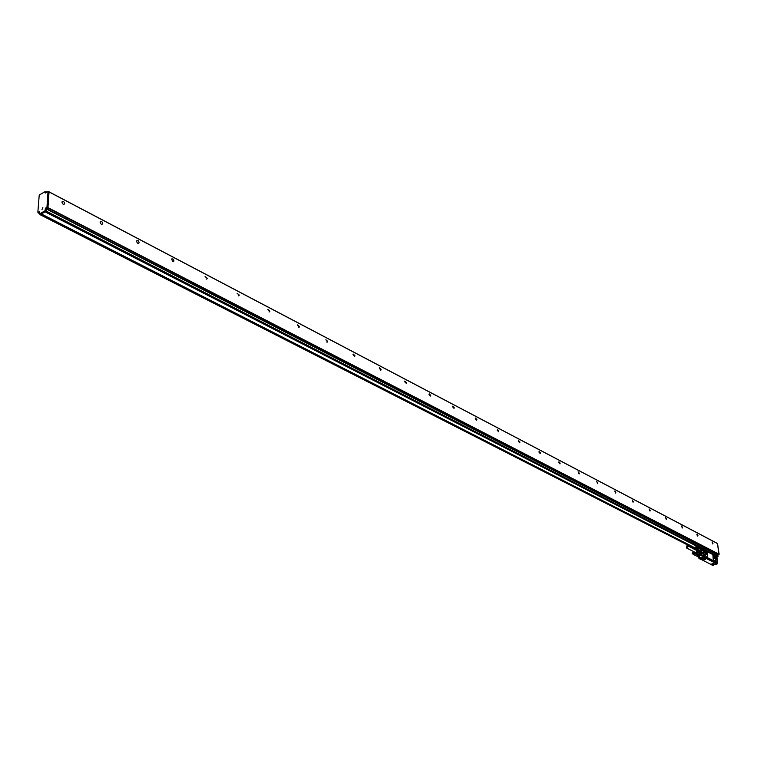 <?xml version="1.0" encoding="UTF-8"?>
<svg xmlns="http://www.w3.org/2000/svg" width="757" height="757" viewBox="0 0 757 757"><rect width="100%" height="100%" fill="white"/><g stroke="black" fill="none" stroke-linecap="round" stroke-linejoin="round"><path stroke-width="1.14" d="M711.968 563.577L713.548 563.492L711.968 563.587M699.875 548.219L701.247 548.617M700.187 548.92L701.029 548.683M697.642 549.677L697.046 549.856M705.988 557.54L708.098 558.609L708.382 558.079L716.15 562.697L716.349 563.653L711.798 564.959L716.056 563.416L705.779 558.269L705.874 557.606L715.933 562.82M716.728 559.253L717.258 559.3L716.548 558.921L716.075 556.149M716.008 563.539L717.153 563.918M716.018 561.372L713.756 560.303L713.198 559.224L712.886 554.673M704.105 554.455L704.483 557.407L705.921 558.136M705.373 556.045L704.502 550.367L705.373 556.045L707.663 557.133M703.054 550.159L703.234 550.642M703.65 550.708L703.49 549.856M703.65 550.027L701.446 548.683M703.158 550.131L703.348 550.613L703.149 550.14M696.733 549.762L697.396 549.345M713.482 561.344L713.009 560.435M708.098 558.609L713.397 561.363M705.95 557.758L715.602 562.65M702.818 553.906L703.896 554.455L704.483 557.407L699.79 558.921L701.171 559.612L705.779 558.269L701.171 559.612M705.732 558.278L704.275 557.407L699.591 558.609M699.6 558.647L698.825 558.146L699.582 558.571M698.834 558.127L698.73 557.417L698.825 558.146L698.739 557.407L699.26 557.531L697.878 556.821L699.298 556.537L697.727 555.354M711.798 564.959L712.536 565.328L717.191 563.899M716.169 562.811L716.056 563.416M708.382 558.079L712.933 560.464M705.95 558.297L705.912 557.748M715.885 561.344L713.813 560.294L713.255 559.205L712.867 554.682L715.223 555.998L715.838 561.363M716.349 563.653L717.201 563.842L717.324 559.631M704.426 550.396L706.801 551.465L707.36 552.553L707.483 557.114M705.42 556.026L707.53 557.105M711.552 564.703L701.389 559.546M703.811 554.484L704.01 556.017L701.484 554.73L701.285 550.888M699.78 557.767L703.546 556.745L704.01 556.017M698.834 557.578L699.686 558.675L699.932 557.852M703.556 552.459L703.281 550.727L701.285 549.62M714.93 558.78L714.589 556.206L713.539 555.827L714.182 558.401L714.93 558.78M706.565 554.512L706.224 551.919L705.155 551.531L705.808 554.124L706.565 554.512M701.578 552.714L701.351 551.995L701.569 552.714M704.729 559.196L704.029 559.395L704.748 559.783L705.552 559.309L704.729 559.196M712.753 563.246L712.053 563.445L712.763 563.823L713.567 563.359L712.753 563.246M703.546 556.745L701.01 555.468L701.361 554.692L701.048 555.458L698.588 556.177L697.538 555.099M715.119 558.817L714.589 556.206M714.504 556.225L713.51 555.884L714.021 558.25L715.251 557.739L714.74 556.452L713.52 555.865M706.764 554.55L706.224 551.919M706.149 551.948L705.193 551.512M700.963 550.765L701.682 551.162M697.926 556.774L698.862 556.348M713.387 556.991L713.719 557.881M714.002 558.259L715.081 558.798L715.27 557.89M705.004 552.695L705.344 553.613M705.571 553.935L706.754 554.465L706.47 552.307L705.146 551.588L704.956 552.44M703.594 550.367L703.471 549.894L703.537 550.386M705.164 559.215L703.944 559.537L705.164 559.215M700.831 550.689L699.08 550.538L701.616 551.058M697.878 550.159L698.512 549.913M701.578 550.301L703.357 550.935M699.572 552.345L699.534 554.096L697.604 555.089L699.809 554.749L699.534 554.096L700.253 554.048L699.809 554.749L700.916 555.383L698.484 556.092L696.402 554.342M706.395 552.203L704.966 552.487M705.127 552.572L705.656 553.982L706.924 553.613M717.295 562.385L717.182 563.596M699.563 552.771L699.506 551.266L697.935 550.377L698.134 551.891L699.61 552.648M699.733 550.434L700.85 550.755L701.361 554.692L700.253 554.048L699.487 550.509M699.108 550.793L698.295 549.809M701.228 550.859L700.982 549.677M697.784 556.556L698.815 556.329M697.604 555.089L697.083 554.455M699.411 553.121L698.332 554.19L696.677 553.925L697.386 554.786M695.797 549.913L697.689 550.065L699.459 551.437M696.677 553.925L695.134 553.159L696.449 553.556L697.973 552.326L699.459 553.074M698.332 554.19L696.856 553.433M697.935 554.304L696.449 553.556M694.103 554.796L697.973 556.717M694.245 554.796L692.787 554.001L694.32 554.777M694.396 554.758L692.92 553.973L694.462 554.72M694.529 554.682L693.043 553.916L694.595 554.635M694.652 554.588L693.157 553.831L694.831 554.408L693.507 553.083L694.907 553.859M694.898 553.783L693.374 552.989L694.869 553.708M694.841 553.641L697.434 554.89M694.756 553.509L693.223 552.78L694.708 553.462M695.134 553.159L694.727 552.137M695.976 550.008L697.528 551.948L695.674 553.036L694.86 552.213L696.241 552.951L697.509 551.474L697.235 550.415L696.014 550.017M693.157 553.831L694.68 554.597M694.699 554.54L693.261 553.878M694.746 554.484L693.251 553.727L694.737 554.54M694.794 554.427L693.289 553.67L694.784 554.474M694.831 554.361L693.327 553.604L694.831 554.408M693.355 553.537L694.898 554.256M694.879 554.228L693.478 553.547M694.898 554.152L693.403 553.395L694.917 554.181M693.516 553.149L694.945 554.029M693.526 553.235L694.945 553.944M692.191 553.49L693.034 552.61M695.484 552.875L697.396 552.08L696.904 550.121M693.09 553.746L692.447 552.875L693.09 553.746M692.57 553.064L693.081 553.225L692.646 553.651L692.977 553.083M694.973 552.269L695.049 552.383C696.677 552.97 697.329 552.326 697.008 550.453L696.09 550.065M695.465 552.515L696.147 552.582L696.894 550.566L687.659 545.769L686.959 545.693L686.523 547.992L687.195 548.04L687.63 545.75M697.434 547.813L695.901 547.056L697.386 547.718M697.339 547.699L695.806 546.98L697.273 547.633M697.216 547.604L695.863 546.914M40.263 214.77L696.752 549.639L40.263 214.77L41.077 214.307L695.096 548.257L695.995 547.992L696.014 547.046M694.794 547.623L695.73 546.857M694.803 547.784L41.351 213.947M45.978 211.326L45.155 210.512L45.978 211.326L41.247 214.004L694.831 547.775M696.582 549.005L695.096 548.257M696.658 549.024L695.219 548.314M696.733 549.033L697.367 549.374M696.8 549.033L695.352 548.333M696.875 549.033L695.428 548.333M696.951 549.014L695.494 548.323M697.027 548.995L695.569 548.305M697.159 548.92L695.636 548.286M695.834 548.011L697.329 548.778L695.778 548.21M695.882 547.954L697.329 548.778M695.929 547.898L697.377 548.721M695.967 547.831L697.424 548.664M695.995 547.765L697.452 548.598M696.014 547.699L697.49 548.532M697.509 548.465L696.156 547.538M697.547 548.248L696.156 547.462M697.547 548.172L696.156 547.387M697.538 548.096L696.137 547.311M697.528 548.021L696.118 547.235M697.5 547.945L696.09 547.169M697.471 547.879L696.052 547.103M695.077 547.112L695.721 547.973L695.077 547.112M695.286 548.323L696.705 549.052M695.711 548.248L697.121 548.976M695.834 548.163L697.254 548.891M695.948 548.049L697.367 548.778M695.995 547.992L697.415 548.711M696.043 547.917L697.462 548.645M696.08 547.85L697.49 548.57M696.109 547.775L697.528 548.494M696.147 547.614L697.566 548.342M696.052 547.557L697.538 548.323M695.21 547.302L695.711 547.453L695.276 547.879L695.607 547.32M695.361 547.86L695.371 547.387M39.326 213.427L38.692 212.774M38.815 213.171L39.364 212.859M44.985 210.815L39.44 213.957L41.077 214.307M39.373 212.651L38.844 212.793M701.37 548.607L45.306 211.913L46.13 211.449L717.825 556.272L46.309 211.146L46.451 209.036L717.636 554.853L718.043 556.357L716.936 556.83M39.43 211.865L37.85 212.244L39.232 195.032L44.994 191.71L45.24 193.082L47.871 191.568L48.968 192.079L48.022 191.644L46.972 207.058L45.288 208.62L46.291 209.131L46.641 208.525L45.647 208.014M39.137 211.714L39.345 213.976L40.339 214.477M717.532 543.734L719.15 554.266L717.873 555.08L718.043 556.357M49.186 191.947L717.447 543.46L718.932 554.181L717.75 554.673L46.631 208.733L47.937 207.995L718.819 554.361M717.929 556.537L717.04 556.65M46.13 192.344L45.146 191.824L46.111 192.581M45.155 210.512L45.288 208.62M42.846 207.655L42.004 209.528L42.846 207.655M46.792 207.361L47.965 207.569L49.016 192.202M47.786 207.872L46.641 208.525M46.158 211.023L46.291 209.131M48.817 191.994L47.937 207.995M64.676 203.557L64.638 203.803C63.484 204.873 62.594 204.314 61.942 202.128L61.979 201.882C63.124 200.813 64.023 201.371 64.676 203.557M102.725 223.495L102.668 223.807C101.57 224.782 100.719 224.223 100.113 222.132L100.17 221.82C101.277 220.845 102.129 221.404 102.725 223.495M139.099 242.562L139.033 242.931C137.973 243.811 137.159 243.252 136.61 241.256L136.676 240.887C137.736 239.997 138.55 240.556 139.099 242.562M173.911 260.796L173.58 261.572L172.482 261.439L171.716 258.932L172.956 258.913L173.911 260.796M207.257 278.273L205.062 276.608L207.257 278.273M239.221 295.022L237.14 293.366L239.221 295.022M269.899 311.099L269.785 311.647L267.912 309.452L269.899 311.099M299.365 326.541L299.233 327.119L297.463 324.904L299.365 326.541M327.677 341.379L327.544 341.984L325.86 339.751L327.677 341.379M354.91 355.648L354.768 356.273L353.036 354.664L353.178 354.039L354.91 355.648M381.131 369.388L380.979 370.031L379.323 368.441L379.475 367.788L381.131 369.388M406.377 382.616L406.225 383.288L404.645 381.708L404.796 381.045L406.377 382.616M430.724 395.372L430.563 396.053L429.049 394.492L429.21 393.82L430.724 395.372M454.2 407.682L454.039 408.373L452.591 406.831L452.752 406.14L454.2 407.682M476.863 419.558L476.702 420.258L475.311 418.735L475.472 418.034L476.863 419.558M498.759 431.026L498.589 431.736L497.245 430.231L497.415 429.522L498.759 431.026M519.908 442.107L519.737 442.826L518.45 441.34L518.621 440.631L519.908 442.107M540.356 452.828L540.195 453.547L538.946 452.09L539.116 451.361L540.356 452.828M560.142 463.189L559.981 463.918L558.78 462.48L558.95 461.751L560.142 463.189M579.294 473.229L579.133 473.958L578.14 471.81L579.294 473.229M597.85 482.947L597.68 483.676L596.734 481.547L597.85 482.947M615.819 492.372L615.659 493.1L614.741 490.99L615.819 492.372M633.249 501.503L633.089 502.232L632.199 500.14L633.249 501.503M650.149 510.36L649.989 511.089L649.137 509.016L650.149 510.36M666.548 518.952L666.397 519.681L665.564 517.627L666.548 518.952M682.464 527.288L682.312 528.017L681.518 525.992L682.464 527.288M697.926 535.398L697.784 536.117L696.856 534.83L697.008 534.111L697.926 535.398M712.952 543.261L712.81 543.99L712.053 542.003L712.952 543.261M703.291 550.093L701.389 548.607L700.111 549.043L701.237 548.711L703.262 550.093L703.622 552.534M700.868 548.399L701.484 548.939L700.244 549.241M697.774 549.544L697.027 549.847M715.961 556.423L715.687 556.991M703.745 550.85L704.133 550.084L715.128 555.723L704.124 550.055M704.171 550.367L703.613 550.689L703.84 552.44M703.915 554.096L703.121 552.336M703.367 549.752L703.859 549.998M699.799 548.834L699.932 548.305M698.91 548.56L699.752 548.21L698.787 548.494M717.541 561.495L716.851 561.098L717.541 561.448L717.362 563.246M716.207 556.3L716.548 558.921M716.075 556.102L716.879 556.518L717.191 559.451M716.065 556.073L716.879 556.518L717.267 559.309M716.084 563.445L716.273 562.867M703.045 554.01L702.922 552.25L702.941 553.831L703.65 554.323M703.745 550.434L704.067 549.989L715.062 555.629M704.048 549.979L703.291 549.591L703.698 550.15M716.917 560.71L717.513 561.069M703.187 550.131L703.367 550.604M700.509 549.374L701.484 548.939L703.376 549.913L702.893 550.216M716.661 559.186L717.333 559.603L717.286 561.23M700.121 557.966L699.317 558.183L698.976 557.483M712.791 565.252L713.671 565.224M716.888 556.565L716.008 556.007M715.488 556.679L715.204 555.931M715.299 555.912L715.488 556.641M699.97 557.871L699.373 557.587M702.818 553.925L703.802 554.417M702.875 553.859L702.496 552.165L702.979 552.222M700.045 557.767L698.219 556.849M702.676 552.43L702.998 553.992M698.437 556.102L699.213 556.527M697.415 554.843L696.601 554.436M714.74 556.452L713.482 556.821M714.816 556.556L713.558 556.925M715.251 557.739L714.002 558.108M706.47 552.307L705.202 552.676M706.906 553.471L705.638 553.84M697.292 549.932L698.086 549.696M699.676 552.544L699.506 551.266M38.001 212.357L38.995 212.868M48.117 207.692L719.15 554.266M49.186 191.985L717.513 543.554M47.965 207.569L46.972 207.058M703.281 549.582L45.212 211.922M702.931 552.232L703.66 552.553M717.22 563.851L716.832 560.956M716.841 561.032L717.589 561.703M702.789 553.887L703.755 554.37M717.371 563.208L717.163 561.628M696.8 549.043L699.146 550.424M697.301 549.942L698.096 549.705M695.484 552.525L686.523 547.992M701.2 549.733L697.434 547.803M38.721 213.181L39.317 213.483M37.897 212.376L38.9 212.878M45.089 191.701L46.082 192.221M46.281 191.881L46.83 192.174M49.139 191.862L717.447 543.46M715.138 555.704L715.762 556.026M47.975 191.559L48.968 192.079M63.541 204.418L64.638 203.803M101.656 224.365L102.668 223.807M138.096 243.423L139.033 242.931M172.956 261.667L173.836 261.222M206.358 279.144L207.163 278.746M238.379 295.892L239.117 295.533M269.104 311.96L269.785 311.647M298.608 327.393L299.233 327.119M326.967 342.23L327.544 341.984M354.238 356.5L354.768 356.273M380.497 370.239L380.979 370.031"/></g></svg>
